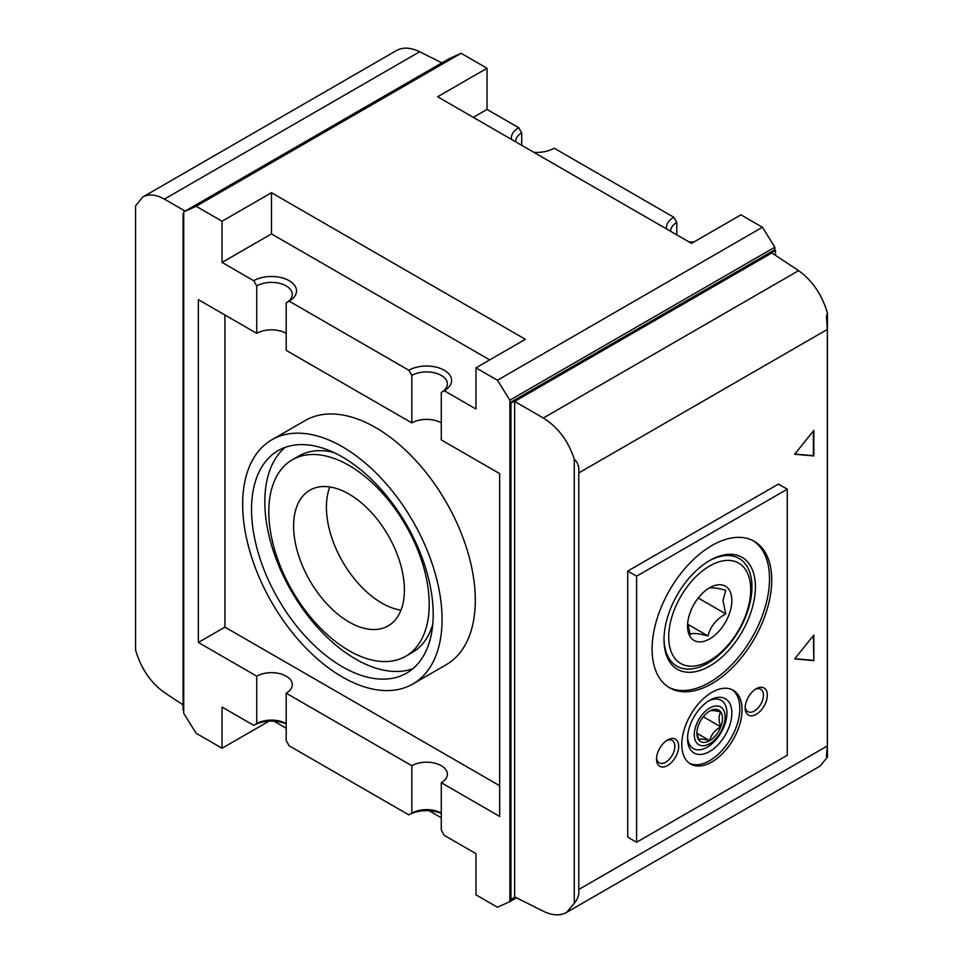<?xml version="1.0" encoding="UTF-8"?>
<svg xmlns="http://www.w3.org/2000/svg" width="963" height="963" viewBox="0 0 963 963"><rect width="100%" height="100%" fill="white"/><g stroke="black" fill="none" stroke-linecap="round" stroke-linejoin="round"><path stroke-width="1.44" d="M578.763 889.487L578.763 472.953C579.365 466.959 577.86 462.384 574.261 459.231L574.261 903.306C577.872 899.021 579.365 894.422 578.763 889.487L827.349 745.964L826.435 756.328L827.434 757.135L827.434 313.059L826.435 316.514L827.349 329.43L827.349 745.964M827.434 313.059C821.908 294.594 812.303 280.45 798.616 270.639L771.832 252.944L514.639 401.427L514.639 896.902L543.349 911.239C552.329 915.584 560.033 915.994 566.473 912.479L574.261 903.306M514.639 401.427L543.349 418.014C558.034 427.247 568.339 440.994 574.261 459.231M813.831 430.377L794.644 454.247L813.831 455.956L813.831 430.377M813.831 660.63L813.831 635.038L794.644 658.909L813.831 660.63L813.386 635.592M787.253 489.216L778.381 484.1L627.732 571.083L627.732 837.148L636.591 842.264L787.253 755.281L787.253 489.216L636.591 576.199L636.591 842.264M256.736 676.17A20.825 12.025 180 0 1 279.439 673.57A20.825 12.025 180 0 1 292.295 684.669A20.825 12.025 180 0 1 286.192 693.179L411.827 765.717A20.825 12.025 180 0 1 434.53 763.105A20.825 12.025 180 0 1 447.386 774.216A20.825 12.025 180 0 1 441.283 782.714L441.283 830.166L444.28 835.354L475.963 853.651L475.963 894.844L497.45 907.242L509.86 901.621L509.86 400.187L497.45 380.229L475.963 367.83L475.963 409.01L444.28 390.725A25.062 14.469 0 0 0 444.28 370.261A25.062 14.469 0 0 0 408.83 370.261L289.189 301.178A25.062 14.469 0 0 0 289.189 280.714A25.062 14.469 0 0 0 253.738 280.714L256.736 285.903L256.736 333.354L198.354 299.649L198.354 642.465L256.736 676.17L256.736 723.622L253.738 725.356L222.056 707.059L222.056 748.251L196.139 733.288L183.728 713.33L183.728 211.896L448.71 58.912L461.121 53.278L196.139 206.275L183.728 211.896M253.738 280.714L222.056 262.43L222.056 221.237L196.139 206.275M656.573 757.929A12.952 7.475 120 0 0 659.21 762.828A12.952 7.475 120 0 0 665.686 762.19A12.952 7.475 120 0 0 674.148 750.779A12.952 7.475 120 0 0 672.162 740.403A12.952 7.475 120 0 0 666.601 740.571M667.612 739.933A15.661 9.04 -60 0 1 678.686 746.325A15.661 9.04 -60 0 1 667.612 765.513A15.661 9.04 -60 0 1 656.525 759.121A15.661 9.04 -60 0 1 667.612 739.933L667.612 739.933M745.193 706.77A12.952 7.475 120 0 0 747.83 711.669A12.952 7.475 120 0 0 754.306 711.031A12.952 7.475 120 0 0 762.768 699.607A12.952 7.475 120 0 0 760.782 689.231A12.952 7.475 120 0 0 755.221 689.4M756.232 688.762A15.661 9.04 -60 0 1 767.306 695.166A15.661 9.04 -60 0 1 756.232 714.353A15.661 9.04 -60 0 1 745.157 707.949A15.661 9.04 -60 0 1 756.232 688.762L756.232 688.762M696.899 733.252A18.104 10.461 -60 0 1 713.017 709.671A18.104 10.461 -60 0 1 720.793 726.848A18.104 10.461 -60 0 1 706.385 742.064A18.104 10.461 -60 0 1 696.899 733.252L709.683 740.619C711.115 734.781 714.811 730.183 720.769 726.848C718.53 720.625 718.53 715.702 720.769 712.078C714.871 710.453 711.176 710.128 709.683 711.079M703.291 716.761L720.769 726.848M696.923 732.217L698.608 739.632C700.041 738.669 703.724 739.006 709.683 740.619M681.792 744.543A42.613 24.605 -60 0 1 700.39 701.654A42.613 24.605 -60 0 1 733.228 690.242A42.613 24.605 -60 0 1 733.228 739.44A42.613 24.605 -60 0 1 690.615 764.044A42.613 24.605 -60 0 1 681.792 744.543M771.736 580.039A84.6 48.848 120 0 0 754.222 541.314A84.6 48.848 120 0 0 669.622 590.15A84.6 48.848 120 0 0 669.622 687.835A84.6 48.848 120 0 0 734.805 665.18A84.6 48.848 120 0 0 771.736 580.039M636.591 576.199L627.732 571.083M286.192 693.179L286.192 740.631L289.189 745.819L408.83 814.891A25.062 14.469 0 0 1 441.283 813.41M256.736 723.622A20.825 12.025 180 0 1 286.192 723.622M286.192 723.875A25.062 14.469 0 0 0 253.738 725.356M411.827 765.717L411.827 813.157A20.825 12.025 180 0 1 441.283 813.157M411.827 813.157L408.83 814.891M441.283 782.714L499.665 816.431L499.665 473.615L441.283 439.898L441.283 392.459L444.28 390.725L441.283 392.459A20.825 12.025 0 0 0 447.386 383.948A20.825 12.025 0 0 0 434.53 372.837A20.825 12.025 0 0 0 411.827 375.45L411.827 422.901L286.192 350.363L286.192 302.912L289.189 301.178L286.192 302.912A20.825 12.025 0 0 0 292.295 294.413A20.825 12.025 0 0 0 279.439 283.303A20.825 12.025 0 0 0 256.736 285.903M256.736 333.354A20.825 12.025 180 0 1 286.192 333.354M411.827 422.901A20.825 12.025 180 0 1 441.283 422.901M408.83 370.261L411.827 375.45M666.601 228.965A25.062 14.469 180 0 1 673.811 217.265L676.808 222.465A20.825 12.025 0 0 0 670.705 230.964A20.825 12.025 0 0 0 670.717 231.349M676.808 222.465L676.808 234.864M694.07 241.906A25.062 14.469 180 0 1 689.002 241.906M511.509 139.43A25.062 14.469 180 0 1 518.72 127.73L521.717 132.918A20.825 12.025 0 0 0 515.614 141.429A20.825 12.025 0 0 0 515.626 141.802M521.717 132.918L521.717 145.317M673.811 217.265L554.17 148.194A25.062 14.469 180 0 1 533.911 152.359M794.812 658.716L813.386 660.365M794.812 454.042L813.386 455.704L813.386 430.93M687.763 624.265L708.01 635.953C710.297 626.6 716.207 619.257 725.741 613.9L722.996 600.503L725.741 590.271C716.303 587.683 710.405 587.153 708.01 588.694M698.235 598.023L725.741 613.9M687.666 623.398L690.29 634.376C692.566 632.835 698.476 633.353 708.01 635.953M668.527 687.173A84.6 48.848 120 0 0 733.312 663.122A84.6 48.848 120 0 0 769.521 578.763A84.6 48.848 120 0 0 753.09 540.7M755.413 586.912A64.641 37.316 120 0 0 709.707 560.514A64.641 37.316 120 0 0 664.001 639.685A64.641 37.316 120 0 0 709.707 666.071A64.641 37.316 120 0 0 755.413 586.912M664.001 638.674A62.198 35.908 120 0 0 708.407 662.833A62.198 35.908 120 0 0 751.959 586.912A62.198 35.908 120 0 0 708.828 561.032M750.695 589.633A57.961 33.464 120 0 0 689.207 584.144A57.961 33.464 120 0 0 689.207 666.119A57.961 33.464 120 0 0 750.695 589.633M731.856 600.503A31.334 18.092 120 0 0 709.707 587.719A31.334 18.092 120 0 0 687.546 626.082A31.334 18.092 120 0 0 709.707 638.878A31.334 18.092 120 0 0 731.856 600.503M732.085 689.652A42.613 24.605 -60 0 1 731.013 738.164A42.613 24.605 -60 0 1 689.532 763.358M687.546 738.657A31.334 18.092 -60 0 1 709.707 700.282A31.334 18.092 -60 0 1 731.856 713.065A31.334 18.092 -60 0 1 709.707 751.441A31.334 18.092 -60 0 1 687.546 738.657M708.431 701.052A27.843 16.082 -60 0 1 726.921 713.535A27.843 16.082 -60 0 1 707.636 746.939A27.843 16.082 -60 0 1 687.582 737.164M694.287 734.769A21.812 12.591 -60 0 1 717.411 705.987A21.812 12.591 -60 0 1 717.411 736.827A21.812 12.591 -60 0 1 694.287 734.769M509.86 400.187L774.842 247.202L762.431 227.244L740.944 214.845L691.53 243.362L437.635 96.769L487.037 68.253L461.121 53.278M497.45 380.229L762.431 227.244M510.077 402.618L510.077 898.936L510.968 899.442L510.968 403.124L775.504 250.404L774.613 249.886L510.077 402.618L510.968 403.124M774.842 250.019L774.842 247.202M509.86 901.621L516.457 897.805M441.283 817.768L429.089 810.726M286.192 728.233L273.998 721.191M268.93 721.191L222.056 748.251M475.963 367.83L525.365 339.301L271.47 192.708L222.056 221.237M183.728 214.195L183.066 213.822L183.066 710.128L183.728 710.513M183.066 213.822L183.728 213.437M775.504 255.364L775.504 250.404M510.968 899.442L515.036 897.095M566.473 912.479L820.175 766.006L827.434 757.135M183.066 704.88L164.384 692.541C150.697 682.731 141.092 668.587 135.566 650.121L135.566 205.865L142.825 196.994C148.832 193.732 156.018 194.442 164.384 199.124L185.113 211.102M441.873 62.86L419.651 51.761C410.671 47.416 402.967 47.006 396.527 50.521L142.825 196.994M224.933 314.997L224.933 627.118L198.354 642.465M224.933 627.118L499.665 785.724M412.862 683.983L446.098 664.795A140.995 81.41 -120 0 0 446.098 501.988A140.995 81.41 -120 0 0 305.102 420.578L271.867 439.766A140.995 81.41 -120 0 0 250.248 552.75A140.995 81.41 -120 0 0 342.359 677.001A140.995 81.41 -120 0 0 412.862 683.983A140.995 81.41 -120 0 0 412.862 521.176A140.995 81.41 -120 0 0 271.867 439.766M342.359 666.769A128.464 74.175 -120 0 0 406.591 673.125A128.464 74.175 -120 0 0 406.591 524.787A128.464 74.175 -120 0 0 278.126 450.624A128.464 74.175 -120 0 0 258.445 553.556A128.464 74.175 -120 0 0 342.359 666.769M329.84 486.965A78.328 45.225 -120 0 0 381.805 603.067A78.328 45.225 -120 0 0 400.969 610.181M349.015 621.99A78.328 45.225 -120 0 0 388.173 625.878A78.328 45.225 -120 0 0 388.173 535.428A78.328 45.225 -120 0 0 309.845 490.203A78.328 45.225 -120 0 0 297.832 552.967A78.328 45.225 -120 0 0 349.015 621.99M349.015 650.651A113.429 65.484 -120 0 0 405.724 656.26A113.429 65.484 -120 0 0 405.724 525.292A113.429 65.484 -120 0 0 292.295 459.808A113.429 65.484 -120 0 0 274.912 550.692A113.429 65.484 -120 0 0 349.015 650.651M405.724 656.26L412.369 652.433A113.429 65.484 -120 0 0 432.784 624.132M333.655 452.441A113.429 65.484 -120 0 0 298.939 455.968L292.295 459.808M285.12 447.386A128.464 74.175 -120 0 0 273.648 551.955A128.464 74.175 -120 0 0 355.66 659.089A128.464 74.175 -120 0 0 412.898 668.695M489.698 359.897L271.47 233.901L271.47 192.708M271.47 233.901L222.056 262.43M518.72 127.73L487.037 109.433L473.302 117.366M487.037 68.253L487.037 109.433M543.349 418.014L798.616 270.639M578.763 472.953L827.349 329.43M164.384 199.124L419.651 51.761"/></g></svg>
